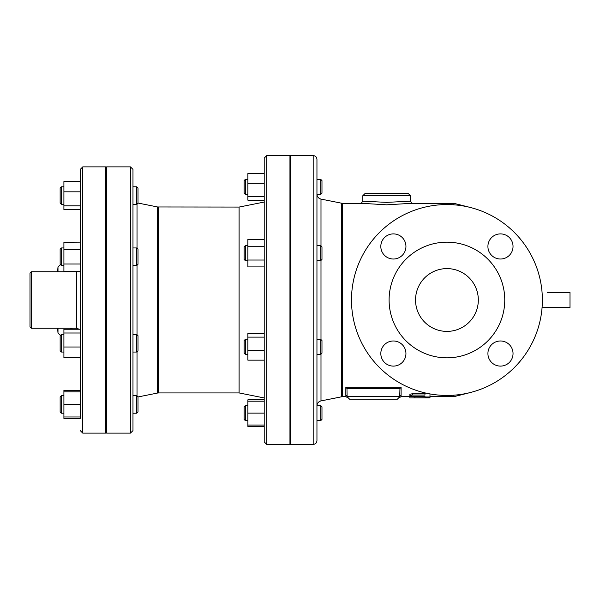<?xml version="1.0" encoding="UTF-8"?>
<svg xmlns="http://www.w3.org/2000/svg" width="600" height="600" viewBox="0 0 600 600"><rect width="100%" height="100%" fill="white"/><g stroke="black" fill="none" stroke-linecap="round" stroke-linejoin="round"><path stroke-width="0.9" d="M409.882 396.683L409.882 397.942L427.463 397.942C430.702 397.905 430.702 397.838 427.463 397.732L409.882 397.95L409.882 396.683L414.908 396.263M427.463 397.942C430.702 397.905 430.702 397.838 427.463 397.732L427.463 397.298M414.908 397.732L414.908 396.48L424.95 396.48M425.662 393.045L424.95 393.6L424.95 395.002L412.395 395.002L409.882 395.595L412.395 396.127L424.95 396.127L424.95 396.975L429.975 396.975L429.975 393.923M424.95 396.975L424.95 396.127M409.882 395.595L409.882 394.312L412.395 393.705L424.95 393.705M424.95 393.6L424.95 392.88M542.077 307.538L570 307.538L542.077 307.538M547.395 292.462L570 292.462L570 307.538M345.84 387.322L346.972 388.463L399.952 388.463L401.092 387.322L345.84 387.322L345.84 395.46A1.252 1.237 180 0 1 347.093 396.697L347.235 397.522M401.092 387.322L401.092 395.46C400.853 397.11 400.853 397.11 401.092 395.46A1.252 1.237 -0 0 0 399.84 396.697L397.327 399.21L349.605 399.21L347.093 396.697L346.972 388.463M345.84 395.46C346.08 397.11 346.08 397.11 345.84 395.46M399.952 388.463L399.697 397.522L400.882 396.697L409.882 396.697M342.57 203.303L341.58 203.205L341.58 396.795L342.57 396.697L342.57 203.303L361.785 203.303L386.647 204.833L411.66 203.303M408 193.252L365.303 193.252L362.79 195.765L410.513 195.765L408 193.252M410.513 195.765L410.513 201.18L386.647 202.365L362.798 201.18L361.23 203.325M60.142 396.885L60.142 411.952L61.395 413.213L61.395 395.632L60.142 396.885L61.395 395.632L63.907 395.632M63.907 413.213L61.395 413.213L60.142 411.952M136.748 413.213L138 411.952L138 396.885L136.748 395.632L136.748 413.213L132.975 413.213M136.748 395.632L132.975 395.632L132.975 352.043L136.748 352.043L136.748 334.462L132.975 334.462L132.975 169.395L130.462 166.882L130.462 433.118L132.975 430.605L132.975 300M60.142 335.715L60.142 350.79L61.395 352.043L61.395 334.462L60.142 335.715M136.748 352.043L138 350.79L138 335.715L136.748 334.462M60.142 249.21L60.142 264.285L61.395 265.538L61.395 247.958L60.142 249.21M136.748 265.538L138 264.285L138 249.21L136.748 247.958L136.748 265.538L132.975 265.538M60.142 188.047L60.142 203.115L61.395 204.368L61.395 186.788L60.142 188.047M136.748 204.368L138 203.115L138 188.047L136.748 186.788L136.748 204.368L132.975 204.368L132.975 186.788L136.748 186.788M80.205 357.263L80.235 357.855L80.235 357.263L63.907 357.263L63.907 357.75L80.235 357.75L80.235 390.412L63.907 390.412L63.907 418.425L80.235 418.425L80.235 169.395L80.235 181.575L63.907 181.575L63.907 209.587L80.235 209.587L80.235 205.837L63.907 205.837M106.605 395.632L105.6 395.632M80.235 391.86L63.907 391.86M63.907 416.978L80.235 416.978L80.235 404.423L63.907 404.423M63.907 249.495L80.235 249.495L80.235 242.145L63.907 242.25L63.907 264L80.235 264L80.235 329.243L63.907 329.243L63.907 357.263M80.235 333L63.907 333M80.235 347.002L63.907 347.002M63.907 264L63.907 271.252L80.235 271.252L80.235 328.748M63.907 191.828L80.235 191.828L80.235 205.837M244.118 406.845L244.118 419.4L245.37 420.66L245.37 405.585L244.118 406.845M247.882 420.66L245.37 420.66M320.722 420.66L321.975 419.4L321.975 406.845L320.722 405.585L320.722 420.66L316.95 420.66M321.975 406.845L320.722 405.585L316.95 405.585L316.95 354.39L320.722 354.39L320.722 339.322L316.95 339.322L316.95 179.34L320.722 179.34L320.722 194.415L316.95 194.415M244.118 340.575L244.118 353.138L245.37 354.39L245.37 339.322L244.118 340.575M320.722 354.39L321.975 353.138L321.975 340.575L320.722 339.322M244.118 246.862L244.118 259.425L245.37 260.678L245.37 245.61L244.118 246.862M320.722 260.678L321.975 259.425L321.975 246.862L320.722 245.61L320.722 260.678L316.95 260.678M244.118 180.6L244.118 193.155L245.37 194.415L245.37 179.34L244.118 180.6M320.722 194.415L321.975 193.155L321.975 180.6L320.722 179.34M264.21 399.817L247.882 399.817L247.882 426.428L264.21 426.428L264.21 441.908L264.21 158.093L264.21 173.572L247.882 173.572L247.882 200.183L264.21 200.183L264.21 239.37L247.882 239.37L247.882 266.918L264.21 266.918L264.21 333.548L247.882 333.548L247.882 360.165L264.21 360.165L264.21 399.817M290.58 405.585L289.95 405.585L290.58 405.585M247.882 413.123L264.21 413.123L264.21 401.19L247.882 401.19M264.21 413.123L264.21 425.055L247.882 425.055M247.882 350.423L264.21 350.423L264.21 337.118L247.882 337.118M264.21 239.37L264.21 266.918M264.21 260.032L247.882 260.032M264.21 246.255L247.882 246.255M247.882 183.315L264.21 183.315L264.21 196.62L247.882 196.62M158.587 207.067L158.587 392.933L239.093 392.933L239.093 207.067L157.605 206.97L157.605 393.03L138 396.952M351.487 300A95.445 95.445 0 0 1 494.647 217.343A95.445 95.445 0 0 1 494.647 382.657A95.445 95.445 0 0 1 351.487 300M446.933 331.395A31.395 31.395 0 0 1 419.737 284.303A31.395 31.395 0 0 1 474.12 284.303A31.395 31.395 0 0 1 446.933 331.395M500.475 259.013A12.555 12.555 0 0 1 489.6 240.173A12.555 12.555 0 0 1 511.35 240.173A12.555 12.555 0 0 1 500.475 259.013M405.945 246.458A12.555 12.555 0 0 1 387.105 257.332A12.555 12.555 0 0 1 387.105 235.575A12.555 12.555 0 0 1 405.945 246.458M393.382 340.987A12.555 12.555 0 0 1 404.257 359.827A12.555 12.555 0 0 1 382.507 359.827A12.555 12.555 0 0 1 393.382 340.987M487.92 353.543A12.555 12.555 0 0 1 506.752 342.668A12.555 12.555 0 0 1 506.752 364.425A12.555 12.555 0 0 1 487.92 353.543M389.1 300A57.832 57.832 0 0 0 475.845 350.085A57.832 57.832 0 0 0 475.845 249.915A57.832 57.832 0 0 0 389.1 300M316.95 300L316.95 159.352C316.733 157.058 315.472 155.805 313.185 155.58L313.185 444.42C315.472 444.195 316.733 442.942 316.95 440.647L316.95 300M313.185 444.42L290.58 444.42L290.58 155.58L313.185 155.58M266.722 155.58L266.722 444.42L289.95 444.42L289.95 155.58L266.722 155.58L264.21 158.093M80.235 242.145L80.235 209.587M80.235 329.243L80.235 271.252M82.748 166.882L82.748 433.118L105.6 433.118L105.6 166.882L82.748 166.882L80.235 169.395M130.462 433.118L106.605 433.118L106.605 166.882L130.462 166.882M57.998 271.748L57.998 266.978L57.585 271.748M57.585 328.252L57.998 333.022L57.998 328.252M70.245 328.252L72.502 329.243M78.023 328.59L78.36 329.243M77.752 271.673A3.765 3.705 180 0 0 78.593 271.252M71.34 271.252L70.245 271.748M31.253 271.748L30 273L30 327L31.253 328.252L31.253 271.748L76.463 271.748L76.463 328.252L79.012 329.243M412.395 395.002L412.395 393.705M399.84 396.697L347.093 396.697M453.84 395.19L453.84 396.697L469.95 392.625M410.513 201.18L412.072 203.325L411.525 203.303L453.84 203.303L453.84 204.81M137.017 395.903L137.017 351.772M137.017 334.733L137.017 265.267M137.017 248.228L137.017 204.097M341.58 396.795L320.993 400.912L320.993 354.12M320.993 339.593L320.993 260.407M320.993 245.88L320.993 199.087C318.48 198.405 317.13 196.763 316.95 194.16M429.975 397.868L429.975 396.615M429.975 397.327L429.975 396.697L453.84 396.697M342.57 396.697L346.05 396.697L347.228 397.507M362.79 201.18L362.79 195.765M63.907 334.462L61.395 334.462M63.907 352.043L61.395 352.043M63.907 247.958L61.395 247.958M63.907 265.538L61.395 265.538M136.748 247.958L132.975 247.958M63.907 186.788L61.395 186.788M63.907 204.368L61.395 204.368M106.605 413.213L105.6 413.213M106.605 334.462L105.6 334.462M106.605 352.043L105.6 352.043M106.605 247.958L105.6 247.958M106.605 265.538L105.6 265.538M106.605 186.788L105.6 186.788M106.605 204.368L105.6 204.368M247.882 405.585L245.37 405.585L247.882 405.585M320.722 405.585L316.957 405.585M247.882 339.322L245.37 339.322M247.882 354.39L245.37 354.39M247.882 245.61L245.37 245.61M247.882 260.678L245.37 260.678M320.722 245.61L316.95 245.61M247.882 179.34L245.37 179.34M247.882 194.415L245.37 194.415M290.58 420.66L289.95 420.66M290.58 339.322L289.95 339.322M290.58 354.39L289.95 354.39M290.58 245.61L289.95 245.61M290.58 260.678L289.95 260.678M290.58 179.34L289.95 179.34M290.58 194.415L289.95 194.415M158.587 392.933L157.605 393.03M157.605 206.97L138 203.048M453.84 203.303L469.95 207.375M341.58 203.205L320.993 199.087M320.993 400.912C318.48 401.595 317.13 403.237 316.95 405.84M290.58 242.167L289.95 242.167M290.58 357.832L289.95 357.832M266.722 444.42L264.21 441.908M82.748 433.118L80.235 430.605M239.093 392.933L264.21 397.95M239.093 207.067L264.21 202.05M106.605 229.553L105.6 229.553M106.605 370.447L105.6 370.447M57.998 333.022L60.42 335.438M57.998 266.978L60.42 264.562M31.253 328.252L76.463 328.252M76.463 271.748L78.33 271.252"/></g></svg>
